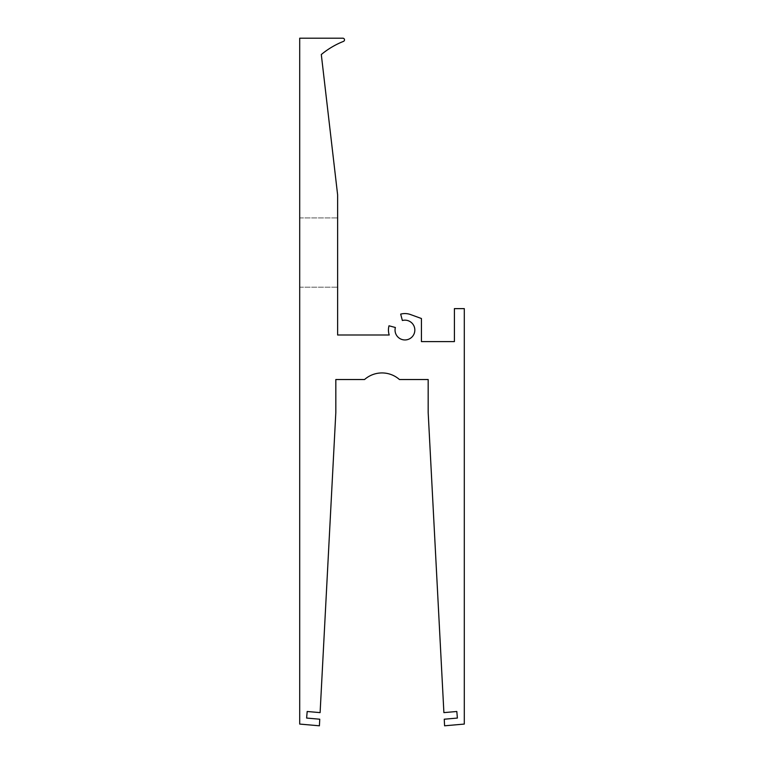 <?xml version="1.0" encoding="UTF-8"?>
<svg xmlns="http://www.w3.org/2000/svg" width="764" height="764" viewBox="0 0 764 764"><rect width="100%" height="100%" fill="white"/><g stroke="black" fill="none" stroke-linecap="round" stroke-linejoin="round"><path stroke-width="0.57" stroke-dasharray="3.82 2.86" d="M337.621 252.559L337.621 287.188L337.621 252.559M299.698 252.559L299.698 287.188L299.698 252.559M414.833 330.058A9.894 9.894 0 0 0 402.38 320.498L400.67 314.128A16.493 16.493 0 0 1 410.583 314.567L421.432 318.521L421.432 341.603L454.408 341.603L454.408 308.627L464.302 308.627L464.302 724.071L444.591 725.8L444.247 719.211L457.388 718.064L456.815 711.494L443.894 712.621L428.174 412.503L428.174 379.527L399.448 379.527A26.387 26.387 0 0 0 364.552 379.527L335.826 379.527L335.826 412.503L320.106 712.621L307.185 711.494L306.612 718.064L319.753 719.211L319.409 725.8L299.698 724.071L299.698 38.2L342.874 38.2A1.652 1.652 0 0 1 343.485 41.38A82.445 82.445 0 0 0 321.3 54.53L337.621 194.849L337.621 335.004L389.21 335.004A16.493 16.493 0 0 1 389.01 325.789L395.38 327.498A9.894 9.894 0 0 0 404.939 339.951A9.894 9.894 0 0 0 414.833 330.058M299.698 217.931L337.621 217.931L299.698 217.931M299.698 287.188L337.621 287.188L299.698 287.188"/><path stroke-width="1.15" d="M414.833 330.058A9.894 9.894 0 0 0 402.38 320.498L400.67 314.128A16.493 16.493 0 0 1 410.583 314.567L421.432 318.521L421.432 341.603L454.408 341.603L454.408 308.627L464.302 308.627L464.302 724.071L444.591 725.8L444.247 719.211L457.388 718.064L456.815 711.494L443.894 712.621L428.174 412.503L428.174 379.527L399.448 379.527A26.387 26.387 0 0 0 364.552 379.527L335.826 379.527L335.826 412.503L320.106 712.621L307.185 711.494L306.612 718.064L319.753 719.211L319.409 725.8L299.698 724.071L299.698 38.2L342.874 38.2A1.652 1.652 0 0 1 343.485 41.38A82.445 82.445 0 0 0 321.3 54.53L337.621 194.849L337.621 335.004L389.21 335.004A16.493 16.493 0 0 1 389.01 325.789L395.38 327.498A9.894 9.894 0 0 0 404.939 339.951A9.894 9.894 0 0 0 414.833 330.058"/></g></svg>
